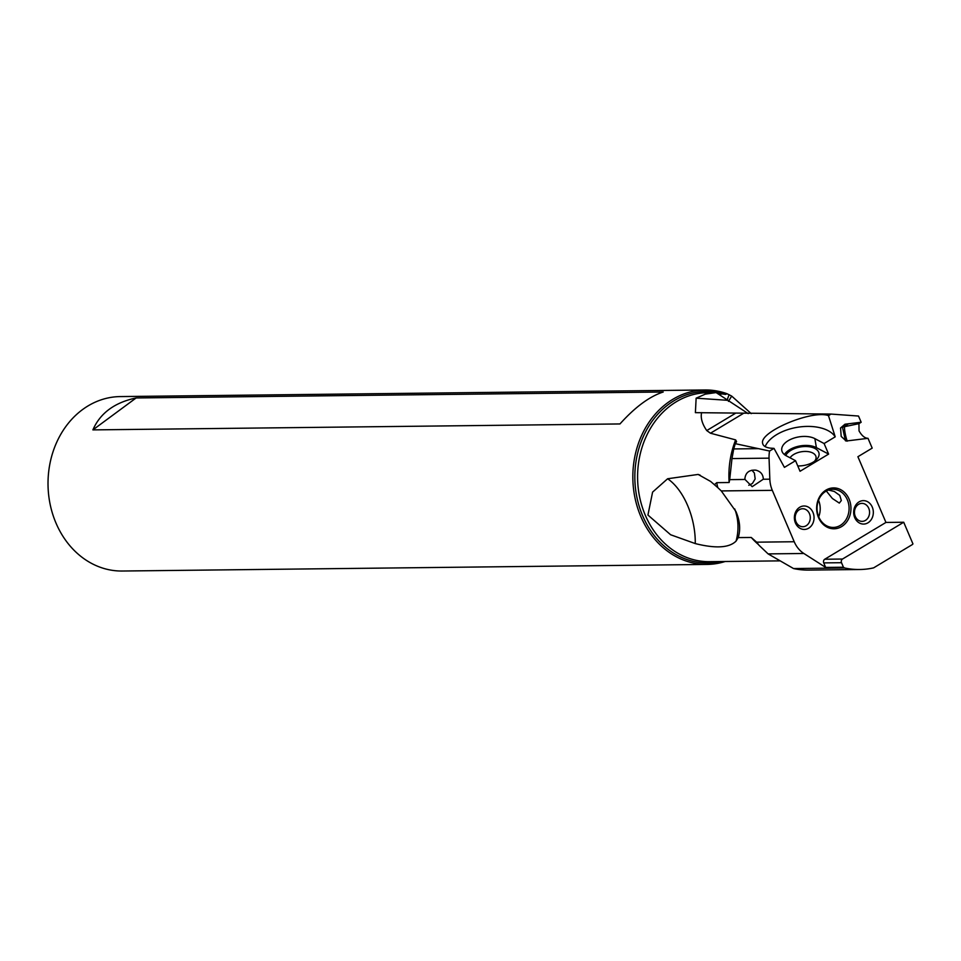 <?xml version="1.0" encoding="UTF-8"?>
<svg xmlns="http://www.w3.org/2000/svg" width="961" height="961" viewBox="0 0 961 961"><rect width="100%" height="100%" fill="white"/><g stroke="black" fill="none" stroke-linecap="round" stroke-linejoin="round"><path stroke-width="1.44" d="M793.546 568.552A94.046 78.958 89.4 0 0 808.549 570.089L859.627 569.513A94.046 78.958 -90.6 0 1 844.623 567.975L793.546 568.552L768.103 553.896L759.01 545.259L756.643 542.172L794.218 541.74L772.308 490.35A27.256 22.884 -90.6 0 1 769.833 479.179L769.052 458.157A27.256 22.884 -90.6 0 1 769.581 451.033L774.001 448.379L770.434 448.15C765.737 447.526 763.142 445.952 762.65 443.417C758.89 431.994 811.889 409.602 828.478 415.62L835.217 436.835L824.094 443.526L828.61 454.097L800.045 471.274L795.54 460.691L784.416 467.382L774.001 448.379M903.712 522.243L842.509 559.038L824.742 559.242L885.946 522.436L903.712 522.243L912.95 543.914A94.046 78.958 -90.6 0 1 912.373 544.551L873.609 567.867A94.046 78.958 -90.6 0 1 859.627 569.513M844.623 567.975L843.434 567.218L825.667 567.422L803.864 553.488A27.256 22.884 -90.6 0 1 794.218 541.74M885.946 522.436L857.909 456.715L872.192 448.126L868.011 438.324L846.185 441.015L841.187 436.402L840.563 427.969L844.983 424.209L861.164 422.251L858.509 416.041L831.049 414.071L828.478 415.62M825.667 567.422L823.745 562.894A2.727 2.294 89.4 0 1 824.742 559.242M871.843 506.183A11.724 9.838 89.4 0 0 858.293 502.387A11.724 9.838 89.4 0 0 855.146 518.52A11.724 9.838 89.4 0 0 868.708 522.316A11.724 9.838 89.4 0 0 871.843 506.183M812.562 511.552A11.724 9.838 89.4 0 0 798.999 507.744A11.724 9.838 89.4 0 0 795.864 523.877A11.724 9.838 89.4 0 0 809.426 527.685A11.724 9.838 89.4 0 0 812.562 511.552M848.359 497.594A20.445 17.166 89.4 0 0 824.706 490.963A20.445 17.166 89.4 0 0 819.24 519.108A20.445 17.166 89.4 0 0 842.893 525.739A20.445 17.166 89.4 0 0 848.359 497.594M844.983 424.209L840.467 428.186M748.787 485.293L752.403 483.479L755.178 478.902L754.361 473.004L751.91 470.193M845.464 440.799L842.521 427.453L848.743 423.705M758.505 544.611A84.508 70.946 -90.6 0 1 751.262 537.475L738.228 537.595L738.504 536.67C740.643 528.85 739.79 520.466 735.934 511.504L721.279 490.927L717.819 487.647A27.256 22.884 -90.6 0 1 716.774 482.662L729.123 482.518L729.687 479.635L744.991 479.467L744.907 478.53C745.64 472.524 749.304 469.737 755.875 470.169C760.367 471.334 762.83 474.061 763.262 478.326L763.238 479.251L769.833 479.179M861.164 422.251L858.942 423.657L859.038 430.888C861.789 435.729 864.78 438.204 868.011 438.324M831.049 414.071L695.392 412.653L696.136 398.178L705.254 394.154L716.113 392.581L748.199 413.614M743.117 413.59L710.467 433.219L735.645 439.886L736.582 441.64L735.249 443.658L769.581 451.033M765.148 446.613A36.794 20.193 170.5 0 1 799.084 427.032A36.794 20.193 170.5 0 1 835.217 436.835M784.404 454.565A19.076 10.475 170.5 0 1 816.382 447.634L814.88 438.636L824.094 443.526M795.54 460.691L786.314 455.814A19.076 10.475 -9.5 0 1 781.773 450.385A19.076 10.475 -9.5 0 1 793.185 438.36A19.076 10.475 -9.5 0 1 814.88 438.636M816.382 447.634L828.61 454.097M797.774 465.929A17.178 9.43 -9.5 0 0 813.679 461.845A17.178 9.43 -9.5 0 0 815.901 460.175A17.178 9.43 -9.5 0 0 813.366 447.778A17.178 9.43 -9.5 0 0 790.531 450.589A17.178 9.43 -9.5 0 0 785.75 455.502M790.062 457.796A13.634 7.484 170.5 0 1 793.414 454.673A13.634 7.484 170.5 0 1 807.42 451.526A13.634 7.484 170.5 0 1 816.033 456.883A13.634 7.484 170.5 0 1 814.544 461.256M828.514 490.038L834.34 491.491L839.77 495.383L841.319 500.525L839.313 503.096L832.382 498.483L826.328 491.011M819.469 518.399A19.076 16.025 -90.6 0 1 819 499.143A19.076 16.025 -90.6 0 1 832.839 489.281A19.076 16.025 -90.6 0 1 846.653 498.315A19.076 16.025 -90.6 0 1 847.121 517.571A19.076 16.025 -90.6 0 1 833.271 527.433A19.076 16.025 -90.6 0 1 819.469 518.399M818.532 500.249A19.076 16.025 -90.6 0 1 818.724 516.79M751.262 537.475L756.643 542.172M738.228 537.595L736.066 541.103C729.303 547.854 715.705 548.683 695.259 543.578L670.61 534.748L647.93 515.048L652.591 492.116L667.619 478.758L698.142 474.434L710.635 481.449L717.819 487.647M716.774 482.662L714.443 484.704M710.467 433.219L706.743 430.564C702.155 423.861 700.437 417.879 701.602 412.629M716.113 392.581L711.584 392.641M710.936 392.641L707.584 392.677A84.508 70.946 89.4 0 0 637.587 477.965A84.508 70.946 89.4 0 0 709.482 561.668L779.515 560.876M716.918 393.169L725.447 394.406A85.781 72.027 89.4 0 0 634.885 473.641A85.781 72.027 89.4 0 0 720.197 561.548M751.25 413.638L731.681 396.076L727.117 393.758L725.447 394.406M721.279 394.142L720.185 393.878M727.117 393.758A87.223 73.24 89.4 0 0 705.086 389.974A87.223 73.24 89.4 0 0 641.78 435.105A87.223 73.24 89.4 0 0 643.942 523.084A87.223 73.24 -90.6 0 0 707.056 564.419A87.223 73.24 -90.6 0 0 725.195 561.488M705.086 389.974L120.269 396.581A87.223 73.24 89.4 0 0 56.975 441.7A87.223 73.24 89.4 0 0 59.126 529.691A87.223 73.24 89.4 0 0 122.239 571.026L707.056 564.419M619.965 423.945L92.893 429.891C100.172 413.146 114.587 402.503 136.138 397.95L663.21 392.004C649.504 396.461 635.089 407.104 619.965 423.945M744.991 479.467L752.199 486.674L763.238 479.251M729.687 479.635L731.982 458.577L769.052 458.157M758.145 448.655L733.736 448.931L731.982 458.577M733.736 448.931L735.249 443.658M136.138 397.95L92.893 429.891M843.434 567.218L841.512 562.702A2.727 2.294 -90.6 0 1 842.509 559.038M868.432 507.636A8.997 7.556 -90.6 0 1 868.648 516.706A8.997 7.556 -90.6 0 1 862.125 521.367A8.997 7.556 -90.6 0 1 855.614 517.102A8.997 7.556 -90.6 0 1 855.386 508.033A8.997 7.556 -90.6 0 1 861.921 503.372A8.997 7.556 -90.6 0 1 868.432 507.636M809.138 512.994A8.997 7.556 -90.6 0 1 809.354 522.075A8.997 7.556 -90.6 0 1 802.831 526.724A8.997 7.556 -90.6 0 1 796.321 522.46A8.997 7.556 -90.6 0 1 796.104 513.39A8.997 7.556 -90.6 0 1 802.627 508.741A8.997 7.556 -90.6 0 1 809.138 512.994M803.864 553.488L768.103 553.896M858.942 423.657L844.683 426.66A8.181 7.964 25.1 0 0 842.521 427.453M845.272 425.423L844.683 426.66A8.181 1.129 -101.9 0 0 845.248 433.795A8.181 1.129 -101.9 0 0 845.764 436.162A8.181 1.129 -101.9 0 0 847.278 441.147M738.504 536.67L738.901 537.619M721.279 490.927L772.308 490.35M734.721 508.922A54.513 52.927 -23.7 0 1 736.066 541.103M729.123 482.518A84.508 70.946 -90.6 0 1 735.645 439.886M728.45 401.398L731.681 396.076M726.84 400.256L696.136 398.178M726.996 400.377L729.099 394.671M735.189 413.458L706.743 430.564M667.619 478.758A54.513 30.259 -103.6 0 1 695.259 543.578M841.512 562.702L823.745 562.894M700.125 475.142L698.13 474.458"/></g></svg>
